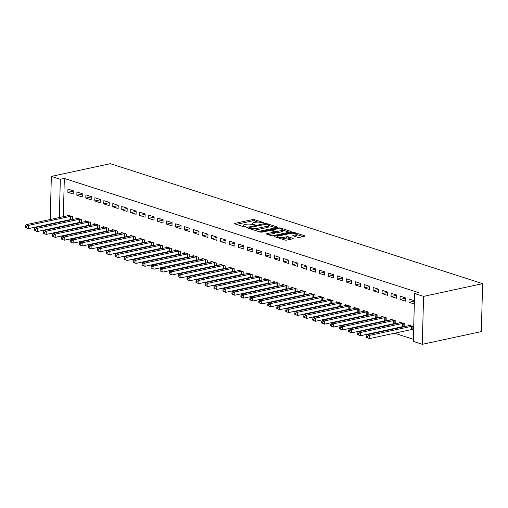 <?xml version="1.0" encoding="UTF-8"?>
<svg xmlns="http://www.w3.org/2000/svg" width="508" height="508" viewBox="0 0 508 508"><rect width="100%" height="100%" fill="white"/><g stroke="black" fill="none" stroke-linecap="round" stroke-linejoin="round"><path stroke-width="0.76" d="M263.747 223.006L263.817 222.656L254.451 219.64A1.321 0.356 1.5 0 0 252.59 219.564L234.912 223.38A1.321 0.356 1.5 0 0 234.474 223.628A1.321 0.356 1.5 0 0 234.81 223.876L244.17 226.892L245.783 226.765L244.335 226.206A4.223 1.13 1.5 0 1 243.256 225.419A4.223 1.13 1.5 0 1 244.659 224.619L246.132 224.301A4.223 1.13 1.5 0 1 252.095 224.53L254.61 224.974L254.679 224.625L253.467 224.238A4.223 1.13 1.5 0 1 252.387 223.45A4.223 1.13 1.5 0 1 253.79 222.65L255.264 222.333A4.223 1.13 1.5 0 1 261.226 222.561L263.747 223.006M297.625 237.28A1.321 0.356 1.5 0 0 299.491 237.35L304.451 236.284A1.321 0.356 1.5 0 0 304.889 236.036A1.321 0.356 1.5 0 0 304.552 235.788L294.151 232.435A1.321 0.356 1.5 0 0 292.291 232.366L274.606 236.176A1.321 0.356 1.5 0 0 274.168 236.423A1.321 0.356 1.5 0 0 274.511 236.671L284.905 240.024A1.321 0.356 1.5 0 0 286.772 240.094L292.76 238.804A1.321 0.356 1.5 0 0 293.199 238.557A1.321 0.356 1.5 0 0 292.862 238.309L288.411 236.874A1.321 0.356 1.5 0 0 286.55 236.798L283.578 237.439A3.531 0.946 1.5 0 1 279.768 237.509A3.531 0.946 1.5 0 1 277.692 236.588A3.531 0.946 1.5 0 1 278.86 235.922L290.5 233.413A3.531 0.946 1.5 0 1 294.31 233.35A3.531 0.946 1.5 0 1 296.386 234.264A3.531 0.946 1.5 0 1 295.218 234.931L293.275 235.35A1.321 0.356 1.5 0 0 292.837 235.598A1.321 0.356 1.5 0 0 293.173 235.845L297.625 237.28M414.585 293.497L423.564 296.393L422.307 344.322L413.328 341.427L414.585 293.497L418.586 292.633L64.326 178.435L60.325 179.299L59.322 217.538M423.564 296.393L482.6 283.661L110.382 163.678L51.346 176.403L60.325 179.299M277.044 227.451A1.321 0.356 1.5 0 0 277.482 227.197A1.321 0.356 1.5 0 0 277.146 226.955L266.744 223.603A1.321 0.356 1.5 0 0 264.884 223.526L247.206 227.343A1.321 0.356 1.5 0 0 246.767 227.59A1.321 0.356 1.5 0 0 247.104 227.838L257.499 231.191A1.321 0.356 1.5 0 0 259.366 231.261L277.044 227.451M280.448 228.016L290.849 231.369A1.321 0.356 1.5 0 1 291.186 231.616A1.321 0.356 1.5 0 1 290.747 231.864L273.069 235.68A1.321 0.356 1.5 0 1 271.202 235.604L266.751 234.169A1.321 0.356 1.5 0 1 266.414 233.928A1.321 0.356 1.5 0 1 266.852 233.674L274.022 232.131A1.321 0.356 1.5 0 0 274.46 231.883A1.321 0.356 1.5 0 0 274.123 231.635L271.17 230.683A1.321 0.356 1.5 0 0 269.31 230.607L261.842 232.219L260.61 231.819L278.587 227.946A1.321 0.356 1.5 0 1 280.448 228.016L280.422 228.924M422.307 344.322L481.343 331.597L482.6 283.661M400.12 296.151L400.031 299.39L405.422 301.13L405.505 297.891L400.12 296.151M403.288 326.568L403.917 326.771M404.755 326.587L404.825 323.799L399.44 322.059L399.415 322.91M382.162 290.366L382.08 293.605L387.464 295.339L387.547 292.1L382.162 290.366M385.331 320.777L385.959 320.98M386.798 320.802L386.867 318.008L381.483 316.274L381.464 317.125M364.204 284.575L364.122 287.814L369.507 289.554L369.595 286.315L364.204 284.575M367.379 314.992L368.008 315.195M368.84 315.011L368.916 312.223L363.525 310.483L363.506 311.334M346.253 278.79L346.164 282.029L351.555 283.762L351.638 280.524L346.253 278.79M349.421 309.201L350.05 309.404M350.888 309.226L350.958 306.432L345.573 304.698L345.548 305.549M328.295 272.999L328.212 276.238L333.597 277.978L333.68 274.739L328.295 272.999M331.464 303.416L332.092 303.619M332.93 303.435L333.007 300.647L327.616 298.907L327.596 299.758M310.337 267.214L310.255 270.453L315.639 272.186L315.728 268.948L310.337 267.214M313.512 297.625L314.141 297.828M314.973 297.65L315.049 294.856L309.664 293.122L309.639 293.973M292.386 261.423L292.297 264.662L297.688 266.402L297.771 263.163L292.386 261.423M295.554 291.84L296.183 292.043M297.021 291.859L297.091 289.071L291.706 287.331L291.681 288.182M274.428 255.638L274.345 258.877L279.73 260.61L279.813 257.372L274.428 255.638M277.597 286.048L278.232 286.252M279.063 286.074L279.14 283.28L273.749 281.546L273.729 282.397M256.476 249.847L256.388 253.086L261.772 254.826L261.861 251.587L256.476 249.847M259.645 280.264L260.274 280.467M261.106 280.283L261.182 277.495L255.797 275.755L255.772 276.606M238.519 244.062L238.436 247.301L243.821 249.034L243.904 245.796L238.519 244.062M241.687 274.472L242.316 274.676M243.154 274.498L243.224 271.704L237.839 269.97L237.82 270.821M220.561 238.271L220.478 241.51L225.863 243.249L225.952 240.011L220.561 238.271M223.73 268.688L224.365 268.891M225.196 268.707L225.273 265.919L219.881 264.179L219.862 265.03M202.609 232.486L202.521 235.725L207.912 237.458L207.994 234.22L202.609 232.486M205.778 262.896L206.407 263.1M207.245 262.922L207.315 260.128L201.93 258.394L201.905 259.245M184.652 226.695L184.569 229.934L189.954 231.673L190.036 228.435L184.652 226.695M187.82 257.111L188.449 257.315M189.287 257.131L189.357 254.343L183.972 252.603L183.953 253.454M166.694 220.91L166.611 224.149L171.996 225.882L172.085 222.644L166.694 220.91M169.869 251.32L170.498 251.524M171.329 251.346L171.406 248.552L166.014 246.818L165.995 247.663M148.742 215.119L148.654 218.357L154.045 220.097L154.127 216.859L148.742 215.119M151.911 245.535L152.54 245.739M153.378 245.554L153.448 242.767L148.063 241.027L148.038 241.878M130.785 209.334L130.702 212.573L136.087 214.306L136.169 211.068L130.785 209.334M133.953 239.744L134.582 239.947M135.42 239.77L135.49 236.976L130.105 235.242L130.086 236.087M112.827 203.543L112.744 206.781L118.129 208.521L118.218 205.283L112.827 203.543M116.002 233.959L116.63 234.163M117.462 233.978L117.538 231.191L112.154 229.451L112.128 230.302M94.875 197.758L94.786 200.997L100.178 202.73L100.26 199.492L94.875 197.758M98.044 228.168L98.673 228.371M99.511 228.194L99.581 225.4L94.196 223.666L94.171 224.511M76.918 191.967L76.835 195.205L82.22 196.945L82.302 193.707L76.918 191.967M80.086 222.383L80.721 222.587M81.553 222.402L81.629 219.615L76.238 217.875L76.219 218.726M64.326 178.435L63.322 216.675M63.208 221.126L63.195 221.532M63.081 225.984L63.113 226.384M71.342 229.032L72.092 229.273M80.321 231.927L81.07 232.169M89.3 234.823L90.043 235.064M98.279 237.719L99.022 237.96M107.252 240.608L108.001 240.849M116.23 243.503L116.98 243.745M125.209 246.399L125.959 246.64M134.188 249.295L134.938 249.536M143.167 252.184L143.91 252.425M152.146 255.079L152.889 255.321M161.119 257.975L161.868 258.216M170.097 260.871L170.847 261.112M179.076 263.76L179.826 264.001M188.055 266.656L188.798 266.897M197.034 269.551L197.777 269.792M206.007 272.447L206.756 272.688M214.986 275.336L215.735 275.577M223.964 278.232L224.714 278.473M232.943 281.127L233.693 281.369M241.922 284.023L242.665 284.264M250.901 286.912L251.644 287.153M259.874 289.808L260.623 290.049M268.853 292.703L269.602 292.945M277.832 295.599L278.581 295.84M286.81 298.488L287.553 298.729M295.789 301.384L296.532 301.625M304.762 304.279L305.511 304.521M313.741 307.175L314.49 307.416M322.72 310.064L323.469 310.305M331.699 312.96L332.448 313.201M340.678 315.855L341.42 316.097M349.656 318.751L350.399 318.992M358.629 321.64L359.378 321.882M367.608 324.536L368.357 324.777M376.587 327.431L377.336 327.673M385.566 330.327L386.315 330.568M394.545 333.216L413.385 339.293M71.114 219.488L71.742 219.691M72.574 219.513L72.65 216.719L67.259 214.979L67.24 215.83M67.939 189.071L67.856 192.31L73.241 194.05L73.33 190.811L67.939 189.071M89.065 225.279L89.694 225.476M90.532 225.298L90.602 222.504L85.217 220.77L85.198 221.621M85.896 194.862L85.814 198.101L91.199 199.834L91.281 196.596L85.896 194.862M107.023 231.064L107.652 231.267M108.49 231.089L108.56 228.295L103.175 226.555L103.149 227.406M103.854 200.647L103.765 203.886L109.157 205.626L109.239 202.387L103.854 200.647M124.974 236.855L125.609 237.058M126.441 236.874L126.517 234.08L121.126 232.346L121.107 233.197M121.806 206.439L121.723 209.677L127.108 211.411L127.197 208.172L121.806 206.439M142.932 242.64L143.561 242.843M144.399 242.665L144.469 239.871L139.084 238.131L139.065 238.982M139.763 212.223L139.681 215.462L145.066 217.202L145.148 213.963L139.763 212.223M160.89 248.431L161.519 248.634M162.35 248.45L162.427 245.656L157.042 243.923L157.016 244.773M157.721 218.015L157.632 221.253L163.017 222.987L163.106 219.748L157.721 218.015M178.841 254.216L179.476 254.419M180.308 254.241L180.384 251.447L174.993 249.707L174.974 250.558M175.673 223.799L175.59 227.038L180.975 228.778L181.058 225.539L175.673 223.799M196.799 260.007L197.428 260.21M198.266 260.026L198.336 257.232L192.951 255.499L192.926 256.349M193.631 229.591L193.542 232.829L198.933 234.563L199.015 231.324L193.631 229.591M214.757 265.792L215.386 265.995M216.218 265.817L216.294 263.023L210.909 261.283L210.884 262.134M211.582 235.375L211.499 238.614L216.884 240.354L216.973 237.115L211.582 235.375M232.708 271.583L233.337 271.786M234.175 271.602L234.251 268.808L228.86 267.075L228.841 267.926M229.54 241.167L229.457 244.405L234.842 246.139L234.925 242.9L229.54 241.167M250.666 277.368L251.295 277.571M252.133 277.393L252.203 274.599L246.818 272.859L246.793 273.71M247.498 246.951L247.409 250.19L252.8 251.93L252.882 248.691L247.498 246.951M268.624 283.159L269.253 283.362M270.085 283.178L270.161 280.384L264.77 278.651L264.751 279.502M265.449 252.743L265.366 255.981L270.751 257.715L270.84 254.476L265.449 252.743M286.576 288.944L287.204 289.147M288.042 288.969L288.112 286.175L282.727 284.436L282.708 285.286M283.407 258.528L283.324 261.766L288.709 263.506L288.792 260.267L283.407 258.528M304.533 294.735L305.162 294.938M306 294.754L306.07 291.96L300.685 290.227L300.66 291.078M301.365 264.319L301.276 267.557L306.667 269.291L306.749 266.052L301.365 264.319M322.485 300.52L323.12 300.723M323.952 300.546L324.028 297.751L318.637 296.012L318.618 296.863M319.316 270.104L319.234 273.342L324.618 275.082L324.707 271.844L319.316 270.104M340.443 306.311L341.071 306.514M341.909 306.33L341.979 303.536L336.594 301.803L336.575 302.654M337.274 275.895L337.191 279.133L342.576 280.867L342.659 277.628L337.274 275.895M358.4 312.096L359.029 312.299M359.861 312.122L359.937 309.328L354.552 307.588L354.527 308.439M355.232 281.68L355.143 284.918L360.528 286.658L360.616 283.42L355.232 281.68M376.352 317.887L376.987 318.091M377.819 317.906L377.895 315.112L372.504 313.379L372.485 314.23M373.183 287.471L373.101 290.709L378.485 292.443L378.568 289.204L373.183 287.471M394.31 323.672L394.938 323.875M395.776 323.698L395.846 320.904L390.462 319.164L390.436 320.015M391.141 293.256L391.052 296.494L396.443 298.234L396.526 294.996L391.141 293.256M412.267 329.463L413.633 329.902M413.715 326.663L408.419 324.955L408.394 325.806M414.395 300.755L409.092 299.047L409.01 302.285L414.312 303.994M63.068 226.365L59.068 227.228L58.363 227M50.133 224.352L50.102 223.952M59.207 221.99L59.195 222.396M59.08 226.847L59.068 227.228M51.346 176.403L50.216 219.5M67.856 192.31L73.317 191.135M76.835 195.205L82.296 194.031M85.814 198.101L91.275 196.92M94.786 200.997L100.254 199.815M103.765 203.886L109.233 202.711M112.744 206.781L118.205 205.607M121.723 209.677L127.184 208.496M130.702 212.573L136.163 211.391M139.681 215.462L145.142 214.287M148.654 218.357L154.121 217.183M157.632 221.253L163.093 220.072M166.611 224.149L172.072 222.968M175.59 227.038L181.051 225.863M184.569 229.934L190.03 228.759M193.542 232.829L199.009 231.648M202.521 235.725L207.988 234.544M211.499 238.614L216.96 237.439M220.478 241.51L225.939 240.335M229.457 244.405L234.918 243.224M238.436 247.301L243.897 246.12M247.409 250.19L252.876 249.015M256.388 253.086L261.849 251.911M265.366 255.981L270.827 254.8M274.345 258.877L279.806 257.696M283.324 261.766L288.785 260.591M292.297 264.662L297.764 263.487M301.276 267.557L306.743 266.376M310.255 270.453L315.716 269.272M319.234 273.342L324.695 272.167M328.212 276.238L333.673 275.063M337.191 279.133L342.652 277.952M346.164 282.029L351.631 280.848M355.143 284.918L360.604 283.743M364.122 287.814L369.583 286.639M373.101 290.709L378.562 289.528M382.08 293.605L387.54 292.424M391.052 296.494L396.519 295.319M400.031 299.39L405.498 298.215M409.01 302.285L414.388 301.123M258.07 222.11L254.419 220.936A1.321 0.356 1.5 0 0 252.552 220.859L236.322 224.365M249.199 228.2L248.615 228.327M275.596 227.762L268.694 225.533M266.338 224.212L249.517 227.508L249.447 227.851L250.723 228.263A4.223 1.13 1.5 0 0 256.686 228.498L267.297 226.206A4.223 1.13 1.5 0 0 268.694 225.412A4.223 1.13 1.5 0 0 267.614 224.625L266.338 224.212M253.848 230.01A4.223 1.13 1.5 0 0 256.654 229.794L256.686 228.498M268.694 225.412L268.662 226.708A4.223 1.13 1.5 0 1 267.259 227.501L256.654 229.794M282.632 230.029L289.3 232.175M268.268 234.658L273.99 233.426A1.321 0.356 1.5 0 0 274.428 233.178L274.46 231.883M271.45 230.772L272.199 230.613M281.464 230.524A3.531 0.946 1.5 0 0 282.639 229.857A3.531 0.946 1.5 0 0 280.556 228.943A3.531 0.946 1.5 0 0 276.752 229.006L272.65 229.889A1.321 0.356 1.5 0 0 272.212 230.137A1.321 0.356 1.5 0 0 272.548 230.384L275.501 231.337A1.321 0.356 1.5 0 0 277.362 231.407L281.464 230.524L281.432 231.819A3.531 0.946 1.5 0 0 282.6 231.153L282.639 229.857M281.432 231.819L277.33 232.702A1.321 0.356 1.5 0 1 275.463 232.632L274.453 232.308M296.386 234.264L296.354 235.56A3.531 0.946 1.5 0 1 295.18 236.226L294.691 236.334M281.502 238.925A3.531 0.946 1.5 0 0 283.54 238.735L283.578 237.439M291.313 239.116L288.379 238.169A1.321 0.356 1.5 0 0 286.512 238.093L283.54 238.735M277.685 236.798L276.022 237.16M303.003 236.595L296.386 234.461M68.713 215.449L68.624 215.5A1.346 0.362 -178.5 0 1 68.313 215.602L26.086 224.707L28.334 225.425L28.245 228.664L70.472 219.564A1.346 0.362 -178.5 0 1 70.91 219.5L72.581 219.38M26.295 227.755L28.245 228.664L25.4 227.47L26.295 227.755L26.333 226.46L25.432 226.174L25.4 227.47M26.333 226.46L28.334 225.425L70.555 216.325A1.346 0.362 -178.5 0 1 70.993 216.262L71.196 216.249M25.432 226.174L26.086 224.707M77.692 218.345L77.597 218.396A1.346 0.362 -178.5 0 1 77.292 218.497L35.065 227.597L37.306 228.321L37.224 231.559L79.451 222.453A1.346 0.362 -178.5 0 1 79.889 222.396L81.559 222.275M35.274 230.651L37.224 231.559L34.379 230.365L35.274 230.651L35.312 229.356L34.411 229.07L34.379 230.365M35.312 229.356L37.306 228.321L79.534 219.215A1.346 0.362 -178.5 0 1 79.972 219.158L80.175 219.145M34.411 229.07L35.065 227.597M86.671 221.24L86.576 221.285A1.346 0.362 -178.5 0 1 86.271 221.386L44.044 230.492L46.285 231.216L46.203 234.455L88.43 225.349A1.346 0.362 -178.5 0 1 88.868 225.292L90.532 225.171M44.253 233.547L46.203 234.455L43.358 233.255L44.253 233.547L44.285 232.251L43.39 231.959L43.358 233.255M44.285 232.251L46.285 231.216L88.513 222.11A1.346 0.362 -178.5 0 1 88.951 222.053L89.154 222.04M43.39 231.959L44.044 230.492M95.65 224.13L95.555 224.18A1.346 0.362 -178.5 0 1 95.244 224.282L53.023 233.388L55.264 234.112L55.182 237.35L97.409 228.244A1.346 0.362 -178.5 0 1 97.847 228.187L99.511 228.06M53.232 236.442L55.182 237.35L52.33 236.15L53.232 236.442L53.264 235.147L52.368 234.855L52.33 236.15M53.264 235.147L55.264 234.112L97.492 225.006A1.346 0.362 -178.5 0 1 97.93 224.949L98.127 224.93M52.368 234.855L53.023 233.388M104.629 227.025L104.534 227.076A1.346 0.362 -178.5 0 1 104.223 227.178L61.995 236.284L64.243 237.001L64.16 240.24L106.382 231.14A1.346 0.362 -178.5 0 1 106.82 231.076L108.49 230.956M62.211 239.331L64.16 240.24L61.309 239.046L62.211 239.331L62.243 238.036L61.347 237.75L61.309 239.046M62.243 238.036L64.243 237.001L106.47 227.901A1.346 0.362 -178.5 0 1 106.909 227.838L107.105 227.825M61.347 237.75L61.995 236.284M113.602 229.921L113.513 229.972A1.346 0.362 -178.5 0 1 113.201 230.073L70.974 239.173L73.222 239.897L73.133 243.135L115.36 234.029A1.346 0.362 -178.5 0 1 115.799 233.972L117.469 233.851M71.183 242.227L73.133 243.135L70.288 241.941L71.183 242.227L71.222 240.932L70.32 240.646L70.288 241.941M71.222 240.932L73.222 239.897L115.449 230.791A1.346 0.362 -178.5 0 1 115.888 230.734L116.084 230.721M70.32 240.646L70.974 239.173M122.58 232.816L122.485 232.861A1.346 0.362 -178.5 0 1 122.18 232.962L79.953 242.068L82.201 242.792L82.112 246.031L124.339 236.925A1.346 0.362 -178.5 0 1 124.778 236.868L126.448 236.747M80.162 245.123L82.112 246.031L79.267 244.831L80.162 245.123L80.201 243.827L79.299 243.535L79.267 244.831M80.201 243.827L82.201 242.792L124.422 233.686A1.346 0.362 -178.5 0 1 124.86 233.629L125.063 233.617M79.299 243.535L79.953 242.068M131.559 235.706L131.464 235.756A1.346 0.362 -178.5 0 1 131.159 235.858L88.932 244.964L91.173 245.688L91.091 248.926L133.318 239.82A1.346 0.362 -178.5 0 1 133.756 239.763L135.426 239.636M89.141 248.018L91.091 248.926L88.246 247.726L89.141 248.018L89.173 246.723L88.278 246.431L88.246 247.726M89.173 246.723L91.173 245.688L133.401 236.582A1.346 0.362 -178.5 0 1 133.839 236.525L134.042 236.506M88.278 246.431L88.932 244.964M140.538 238.601L140.443 238.652A1.346 0.362 -178.5 0 1 140.138 238.754L97.911 247.86L100.152 248.577L100.07 251.816L142.297 242.716A1.346 0.362 -178.5 0 1 142.735 242.653L144.399 242.532M98.12 250.908L100.07 251.816L97.225 250.622L98.12 250.908L98.152 249.612L97.257 249.326L97.225 250.622M98.152 249.612L100.152 248.577L142.38 239.478A1.346 0.362 -178.5 0 1 142.818 239.414L143.015 239.401M97.257 249.326L97.911 247.86M149.517 241.497L149.422 241.548A1.346 0.362 -178.5 0 1 149.111 241.649L106.89 250.749L109.131 251.473L109.049 254.711L151.27 245.605A1.346 0.362 -178.5 0 1 151.708 245.548L153.378 245.428M107.099 253.803L109.049 254.711L106.197 253.517L107.099 253.803L107.131 252.508L106.236 252.222L106.197 253.517M107.131 252.508L109.131 251.473L151.359 242.367A1.346 0.362 -178.5 0 1 151.797 242.31L151.994 242.297M106.236 252.222L106.89 250.749M158.496 244.392L158.401 244.437A1.346 0.362 -178.5 0 1 158.09 244.539L115.862 253.644L118.11 254.368L118.021 257.607L160.249 248.501A1.346 0.362 -178.5 0 1 160.687 248.444L162.357 248.323M116.078 256.699L118.021 257.607L115.176 256.407L116.078 256.699L116.11 255.403L115.214 255.111L115.176 256.407M116.11 255.403L118.11 254.368L160.338 245.262A1.346 0.362 -178.5 0 1 160.776 245.205L160.972 245.193M115.214 255.111L115.862 253.644M167.469 247.282L167.38 247.333A1.346 0.362 -178.5 0 1 167.069 247.434L124.841 256.54L127.089 257.264L127 260.502L169.227 251.397A1.346 0.362 -178.5 0 1 169.666 251.339L171.336 251.212M125.051 259.594L127 260.502L124.155 259.302L125.051 259.594L125.089 258.299L124.187 258.007L124.155 259.302M125.089 258.299L127.089 257.264L169.31 248.158A1.346 0.362 -178.5 0 1 169.748 248.101L169.951 248.082M124.187 258.007L124.841 256.54M176.447 250.177L176.352 250.228A1.346 0.362 -178.5 0 1 176.047 250.33L133.82 259.436L136.061 260.159L135.979 263.398L178.206 254.292A1.346 0.362 -178.5 0 1 178.645 254.229L180.315 254.108M134.029 262.484L135.979 263.398L133.134 262.198L134.029 262.484L134.068 261.188L133.166 260.902L133.134 262.198M134.068 261.188L136.061 260.159L178.289 251.054A1.346 0.362 -178.5 0 1 178.727 250.99L178.93 250.977M133.166 260.902L133.82 259.436M185.426 253.073L185.331 253.124A1.346 0.362 -178.5 0 1 185.026 253.225L142.799 262.325L145.04 263.049L144.958 266.287L187.185 257.188A1.346 0.362 -178.5 0 1 187.623 257.124L189.287 257.004M143.008 265.379L144.958 266.287L142.113 265.093L143.008 265.379L143.04 264.084L142.145 263.798L142.113 265.093M143.04 264.084L145.04 263.049L187.268 253.949A1.346 0.362 -178.5 0 1 187.706 253.886L187.909 253.873M142.145 263.798L142.799 262.325M194.405 255.969L194.31 256.013A1.346 0.362 -178.5 0 1 193.999 256.115L151.778 265.22L154.019 265.944L153.937 269.183L196.164 260.077A1.346 0.362 -178.5 0 1 196.602 260.02L198.266 259.899M151.987 268.275L153.937 269.183L151.086 267.983L151.987 268.275L152.019 266.979L151.124 266.687L151.086 267.983M152.019 266.979L154.019 265.944L196.247 256.838A1.346 0.362 -178.5 0 1 196.685 256.781L196.882 256.769M151.124 266.687L151.778 265.22M203.384 258.858L203.289 258.909A1.346 0.362 -178.5 0 1 202.978 259.01L160.75 268.116L162.998 268.84L162.916 272.078L205.137 262.973A1.346 0.362 -178.5 0 1 205.575 262.915L207.245 262.788M160.966 271.17L162.916 272.078L160.064 270.878L160.966 271.17L160.998 269.875L160.103 269.583L160.064 270.878M160.998 269.875L162.998 268.84L205.226 259.734A1.346 0.362 -178.5 0 1 205.664 259.677L205.861 259.658M160.103 269.583L160.75 268.116M212.357 261.753L212.268 261.804A1.346 0.362 -178.5 0 1 211.957 261.906L169.729 271.012L171.977 271.736L171.888 274.974L214.116 265.868A1.346 0.362 -178.5 0 1 214.554 265.805L216.224 265.684M169.939 274.066L171.888 274.974L169.043 273.774L169.939 274.066L169.977 272.771L169.075 272.478L169.043 273.774M169.977 272.771L171.977 271.736L214.205 262.63A1.346 0.362 -178.5 0 1 214.643 262.566L214.84 262.553M169.075 272.478L169.729 271.012M221.336 264.649L221.24 264.7A1.346 0.362 -178.5 0 1 220.936 264.801L178.708 273.901L180.956 274.625L180.867 277.863L223.095 268.764A1.346 0.362 -178.5 0 1 223.533 268.7L225.203 268.58M178.918 276.955L180.867 277.863L178.022 276.669L178.918 276.955L178.956 275.66L178.054 275.374L178.022 276.669M178.956 275.66L180.956 274.625L223.177 265.525A1.346 0.362 -178.5 0 1 223.615 265.462L223.818 265.449M178.054 275.374L178.708 273.901M230.315 267.545L230.219 267.589A1.346 0.362 -178.5 0 1 229.914 267.691L187.687 276.796L189.929 277.52L189.846 280.759L232.073 271.653A1.346 0.362 -178.5 0 1 232.512 271.596L234.182 271.475M187.896 279.851L189.846 280.759L187.001 279.559L187.896 279.851L187.928 278.555L187.033 278.263L187.001 279.559M187.928 278.555L189.929 277.52L232.156 268.414A1.346 0.362 -178.5 0 1 232.594 268.357L232.797 268.345M187.033 278.263L187.687 276.796M239.293 270.434L239.198 270.485A1.346 0.362 -178.5 0 1 238.893 270.586L196.666 279.692L198.907 280.416L198.825 283.654L241.052 274.549A1.346 0.362 -178.5 0 1 241.49 274.491L243.154 274.364M196.875 282.746L198.825 283.654L195.98 282.454L196.875 282.746L196.907 281.451L196.012 281.159L195.98 282.454M196.907 281.451L198.907 280.416L241.135 271.31A1.346 0.362 -178.5 0 1 241.573 271.253L241.77 271.234M196.012 281.159L196.666 279.692M248.272 273.329L248.177 273.38A1.346 0.362 -178.5 0 1 247.866 273.482L205.645 282.588L207.886 283.312L207.804 286.55L250.025 277.444A1.346 0.362 -178.5 0 1 250.463 277.381L252.133 277.26M205.854 285.642L207.804 286.55L204.953 285.35L205.854 285.642L205.886 284.347L204.991 284.055L204.953 285.35M205.886 284.347L207.886 283.312L250.114 274.206A1.346 0.362 -178.5 0 1 250.552 274.142L250.749 274.13M204.991 284.055L205.645 282.588M257.251 276.225L257.156 276.276A1.346 0.362 -178.5 0 1 256.845 276.377L214.617 285.477L216.865 286.201L216.776 289.439L259.004 280.34A1.346 0.362 -178.5 0 1 259.442 280.276L261.112 280.156M214.833 288.531L216.776 289.439L213.931 288.246L214.833 288.531L214.865 287.236L213.97 286.95L213.931 288.246M214.865 287.236L216.865 286.201L259.093 277.101A1.346 0.362 -178.5 0 1 259.531 277.038L259.728 277.025M213.97 286.95L214.617 285.477M266.224 279.121L266.135 279.165A1.346 0.362 -178.5 0 1 265.824 279.267L223.596 288.373L225.844 289.096L225.755 292.335L267.983 283.229A1.346 0.362 -178.5 0 1 268.421 283.172L270.091 283.051M223.806 291.427L225.755 292.335L222.91 291.135L223.806 291.427L223.844 290.132L222.942 289.839L222.91 291.135M223.844 290.132L225.844 289.096L268.065 279.991A1.346 0.362 -178.5 0 1 268.503 279.933L268.707 279.921M222.942 289.839L223.596 288.373M275.203 282.01L275.107 282.061A1.346 0.362 -178.5 0 1 274.803 282.162L232.575 291.268L234.817 291.992L234.734 295.231L276.962 286.125A1.346 0.362 -178.5 0 1 277.4 286.067L279.07 285.947M232.785 294.322L234.734 295.231L231.889 294.03L232.785 294.322L232.823 293.027L231.921 292.735L231.889 294.03M232.823 293.027L234.817 291.992L277.044 282.886A1.346 0.362 -178.5 0 1 277.482 282.829L277.685 282.81M231.921 292.735L232.575 291.268M284.182 284.905L284.086 284.956A1.346 0.362 -178.5 0 1 283.781 285.058L241.554 294.164L243.796 294.888L243.713 298.126L285.94 289.02A1.346 0.362 -178.5 0 1 286.379 288.957L288.042 288.836M241.764 297.218L243.713 298.126L240.868 296.926L241.764 297.218L241.795 295.923L240.9 295.631L240.868 296.926M241.795 295.923L243.796 294.888L286.023 285.782A1.346 0.362 -178.5 0 1 286.461 285.718L286.664 285.706M240.9 295.631L241.554 294.164M293.16 287.801L293.065 287.852A1.346 0.362 -178.5 0 1 292.754 287.953L250.533 297.053L252.774 297.777L252.692 301.015L294.919 291.916A1.346 0.362 -178.5 0 1 295.358 291.852L297.021 291.732M250.742 300.107L252.692 301.015L249.841 299.822L250.742 300.107L250.774 298.812L249.879 298.526L249.841 299.822M250.774 298.812L252.774 297.777L295.002 288.677A1.346 0.362 -178.5 0 1 295.44 288.614L295.637 288.601M249.879 298.526L250.533 297.053M302.139 290.697L302.044 290.741A1.346 0.362 -178.5 0 1 301.733 290.843L259.505 299.949L261.753 300.673L261.671 303.911L303.892 294.805A1.346 0.362 -178.5 0 1 304.33 294.748L306 294.627M259.721 303.003L261.671 303.911L258.82 302.711L259.721 303.003L259.753 301.708L258.858 301.415L258.82 302.711M259.753 301.708L261.753 300.673L303.981 291.567A1.346 0.362 -178.5 0 1 304.419 291.509L304.616 291.497M258.858 301.415L259.505 299.949M311.112 293.586L311.023 293.637A1.346 0.362 -178.5 0 1 310.712 293.738L268.484 302.844L270.732 303.568L270.643 306.807L312.871 297.701A1.346 0.362 -178.5 0 1 313.309 297.644L314.979 297.523M268.694 305.899L270.643 306.807L267.799 305.606L268.694 305.899L268.732 304.603L267.83 304.311L267.799 305.606M268.732 304.603L270.732 303.568L312.96 294.462A1.346 0.362 -178.5 0 1 313.398 294.405L313.595 294.386M267.83 304.311L268.484 302.844M320.091 296.481L319.996 296.532A1.346 0.362 -178.5 0 1 319.691 296.634L277.463 305.74L279.711 306.464L279.622 309.702L321.85 300.596A1.346 0.362 -178.5 0 1 322.288 300.533L323.958 300.412M277.673 308.794L279.622 309.702L276.777 308.502L277.673 308.794L277.711 307.499L276.809 307.207L276.777 308.502M277.711 307.499L279.711 306.464L321.932 297.358A1.346 0.362 -178.5 0 1 322.37 297.294L322.574 297.282M276.809 307.207L277.463 305.74M329.07 299.377L328.974 299.428A1.346 0.362 -178.5 0 1 328.67 299.529L286.442 308.629L288.684 309.353L288.601 312.591L330.829 303.492A1.346 0.362 -178.5 0 1 331.267 303.428L332.937 303.308M286.652 311.683L288.601 312.591L285.756 311.398L286.652 311.683L286.683 310.388L285.788 310.102L285.756 311.398M286.683 310.388L288.684 309.353L330.911 300.253A1.346 0.362 -178.5 0 1 331.349 300.19L331.553 300.177M285.788 310.102L286.442 308.629M338.049 302.273L337.953 302.317A1.346 0.362 -178.5 0 1 337.649 302.419L295.421 311.525L297.663 312.249L297.58 315.487L339.808 306.381A1.346 0.362 -178.5 0 1 340.246 306.324L341.909 306.203M295.631 314.579L297.58 315.487L294.735 314.287L295.631 314.579L295.662 313.284L294.767 312.991L294.735 314.287M295.662 313.284L297.663 312.249L339.89 303.143A1.346 0.362 -178.5 0 1 340.328 303.086L340.525 303.073M294.767 312.991L295.421 311.525M347.028 305.162L346.932 305.213A1.346 0.362 -178.5 0 1 346.621 305.314L304.4 314.42L306.642 315.144L306.559 318.383L348.78 309.277A1.346 0.362 -178.5 0 1 349.218 309.22L350.888 309.099M304.609 317.475L306.559 318.383L303.708 317.183L304.609 317.475L304.641 316.179L303.746 315.887L303.708 317.183M304.641 316.179L306.642 315.144L348.869 306.038A1.346 0.362 -178.5 0 1 349.307 305.981L349.504 305.962M303.746 315.887L304.4 314.42M356.006 308.058L355.911 308.108A1.346 0.362 -178.5 0 1 355.6 308.21L313.373 317.316L315.62 318.04L315.531 321.278L357.759 312.172A1.346 0.362 -178.5 0 1 358.197 312.109L359.867 311.988M313.588 320.37L315.531 321.278L312.687 320.078L313.588 320.37L313.62 319.075L312.725 318.783L312.687 320.078M313.62 319.075L315.62 318.04L357.848 308.934A1.346 0.362 -178.5 0 1 358.286 308.87L358.483 308.858M312.725 318.783L313.373 317.316M364.979 310.953L364.89 311.004A1.346 0.362 -178.5 0 1 364.579 311.106L322.351 320.205L324.599 320.929L324.51 324.168L366.738 315.068A1.346 0.362 -178.5 0 1 367.176 315.004L368.846 314.884M322.561 323.259L324.51 324.168L321.666 322.974L322.561 323.259L322.599 321.964L321.697 321.678L321.666 322.974M322.599 321.964L324.599 320.929L366.82 311.829A1.346 0.362 -178.5 0 1 367.259 311.766L367.462 311.753M321.697 321.678L322.351 320.205M373.958 313.849L373.863 313.893A1.346 0.362 -178.5 0 1 373.558 313.995L331.33 323.101L333.572 323.825L333.489 327.063L375.717 317.957A1.346 0.362 -178.5 0 1 376.155 317.9L377.825 317.779M331.54 326.155L333.489 327.063L330.645 325.863L331.54 326.155L331.578 324.86L330.676 324.568L330.645 325.863M331.578 324.86L333.572 323.825L375.799 314.719A1.346 0.362 -178.5 0 1 376.238 314.662L376.441 314.649M330.676 324.568L331.33 323.101M382.937 316.738L382.841 316.789A1.346 0.362 -178.5 0 1 382.537 316.89L340.309 325.996L342.551 326.72L342.468 329.959L384.696 320.853A1.346 0.362 -178.5 0 1 385.134 320.796L386.798 320.675M340.519 329.051L342.468 329.959L339.623 328.759L340.519 329.051L340.55 327.755L339.655 327.463L339.623 328.759M340.55 327.755L342.551 326.72L384.778 317.614A1.346 0.362 -178.5 0 1 385.216 317.557L385.42 317.538M339.655 327.463L340.309 325.996M391.916 319.634L391.82 319.684A1.346 0.362 -178.5 0 1 391.509 319.786L349.288 328.892L351.53 329.616L351.447 332.854L393.675 323.748A1.346 0.362 -178.5 0 1 394.113 323.685L395.776 323.564M349.498 331.946L351.447 332.854L348.596 331.654L349.498 331.946L349.529 330.651L348.634 330.359L348.596 331.654M349.529 330.651L351.53 329.616L393.757 320.51A1.346 0.362 -178.5 0 1 394.195 320.446L394.392 320.434M348.634 330.359L349.288 328.892M400.895 322.529L400.799 322.58A1.346 0.362 -178.5 0 1 400.488 322.682L358.261 331.781L360.509 332.505L360.426 335.744L402.647 326.644A1.346 0.362 -178.5 0 1 403.085 326.58L404.755 326.46M358.477 334.835L360.426 335.744L357.575 334.55L358.477 334.835L358.508 333.54L357.613 333.254L357.575 334.55M358.508 333.54L360.509 332.505L402.736 323.406A1.346 0.362 -178.5 0 1 403.174 323.342L403.371 323.329M357.613 333.254L358.261 331.781M409.867 325.425L409.778 325.469A1.346 0.362 -178.5 0 1 409.467 325.571L367.24 334.677L369.487 335.401L369.399 338.639L411.626 329.533A1.346 0.362 -178.5 0 1 412.064 329.476L413.645 329.362M367.455 337.731L369.399 338.639L366.554 337.445L367.455 337.731L367.487 336.436L366.585 336.15L366.554 337.445M367.487 336.436L369.487 335.401L411.715 326.295A1.346 0.362 -178.5 0 1 412.153 326.238L412.35 326.225M366.585 336.15L367.24 334.677M263.804 222.987L263.817 222.656M245.535 226.93L245.548 226.593M254.673 224.955L254.679 224.625M253.448 224.961L253.467 224.238M244.316 226.93L244.335 226.206M234.893 223.901L234.912 223.38M252.552 220.859L252.59 219.564M254.419 220.936L254.451 219.64M247.186 227.863L247.206 227.343M264.865 224.193L264.884 223.526M266.725 224.333L266.744 223.603M277.133 227.425L277.146 226.955M249.428 228.587L249.447 227.851M250.704 229L250.723 228.263M267.259 227.501L267.297 226.206M290.836 231.845L290.849 231.369M266.84 234.201L266.852 233.674M273.99 233.426L274.022 232.131M260.604 232.188L260.61 231.819M278.562 228.822L278.587 227.946M272.529 231.121L272.548 230.384M275.463 232.632L275.501 231.337M277.33 232.702L277.362 231.407M293.262 235.877L293.275 235.35M295.18 236.226L295.218 234.931M286.512 238.093L286.55 236.798M288.379 238.169L288.411 236.874M292.849 238.785L292.862 238.309M274.593 236.696L274.606 236.176M292.265 233.229L292.291 232.366M294.126 233.324L294.151 232.435M304.54 236.264L304.552 235.788M70.472 219.564L70.555 216.325M70.91 219.5L70.993 216.262M79.451 222.453L79.534 219.215M79.889 222.396L79.972 219.158M88.43 225.349L88.513 222.11M88.868 225.292L88.951 222.053M97.409 228.244L97.492 225.006M97.847 228.187L97.93 224.949M106.382 231.14L106.47 227.901M106.82 231.076L106.909 227.838M115.36 234.029L115.449 230.791M115.799 233.972L115.888 230.734M124.339 236.925L124.422 233.686M124.778 236.868L124.86 233.629M133.318 239.82L133.401 236.582M133.756 239.763L133.839 236.525M142.297 242.716L142.38 239.478M142.735 242.653L142.818 239.414M151.27 245.605L151.359 242.367M151.708 245.548L151.797 242.31M160.249 248.501L160.338 245.262M160.687 248.444L160.776 245.205M169.227 251.397L169.31 248.158M169.666 251.339L169.748 248.101M178.206 254.292L178.289 251.054M178.645 254.229L178.727 250.99M187.185 257.188L187.268 253.949M187.623 257.124L187.706 253.886M196.164 260.077L196.247 256.838M196.602 260.02L196.685 256.781M205.137 262.973L205.226 259.734M205.575 262.915L205.664 259.677M214.116 265.868L214.205 262.63M214.554 265.805L214.643 262.566M223.095 268.764L223.177 265.525M223.533 268.7L223.615 265.462M232.073 271.653L232.156 268.414M232.512 271.596L232.594 268.357M241.052 274.549L241.135 271.31M241.49 274.491L241.573 271.253M250.025 277.444L250.114 274.206M250.463 277.381L250.552 274.142M259.004 280.34L259.093 277.101M259.442 280.276L259.531 277.038M267.983 283.229L268.065 279.991M268.421 283.172L268.503 279.933M276.962 286.125L277.044 282.886M277.4 286.067L277.482 282.829M285.94 289.02L286.023 285.782M286.379 288.957L286.461 285.718M294.919 291.916L295.002 288.677M295.358 291.852L295.44 288.614M303.892 294.805L303.981 291.567M304.33 294.748L304.419 291.509M312.871 297.701L312.96 294.462M313.309 297.644L313.398 294.405M321.85 300.596L321.932 297.358M322.288 300.533L322.37 297.294M330.829 303.492L330.911 300.253M331.267 303.428L331.349 300.19M339.808 306.381L339.89 303.143M340.246 306.324L340.328 303.086M348.78 309.277L348.869 306.038M349.218 309.22L349.307 305.981M357.759 312.172L357.848 308.934M358.197 312.109L358.286 308.87M366.738 315.068L366.82 311.829M367.176 315.004L367.259 311.766M375.717 317.957L375.799 314.719M376.155 317.9L376.238 314.662M384.696 320.853L384.778 317.614M385.134 320.796L385.216 317.557M393.675 323.748L393.757 320.51M394.113 323.685L394.195 320.446M402.647 326.644L402.736 323.406M403.085 326.58L403.174 323.342M411.626 329.533L411.715 326.295M412.064 329.476L412.153 326.238M252.362 224.619L252.387 223.45M243.224 226.587L243.256 225.419M249.187 228.511L249.212 227.679M272.186 231.007L272.212 230.137M277.66 237.687L277.692 236.588"/></g></svg>
